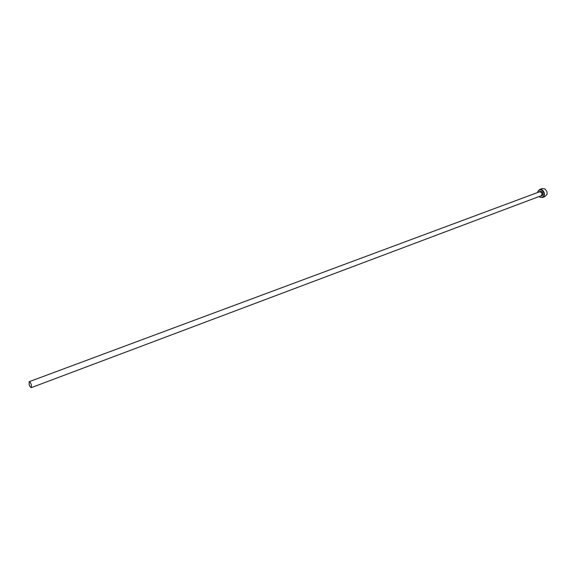 <?xml version="1.0" encoding="UTF-8"?>
<svg xmlns="http://www.w3.org/2000/svg" width="576" height="576" viewBox="0 0 576 576"><rect width="100%" height="100%" fill="white"/><g stroke="black" fill="none" stroke-linecap="round" stroke-linejoin="round"><path stroke-width="0.86" d="M544.666 196.582L543.276 197.222L544.738 196.668M539.172 196.502L539.777 196.978C542.815 198.036 544.19 196.711 543.917 192.996C541.865 189.144 539.834 188.726 537.818 191.743L537.674 192.506M537.631 192.521L537.79 191.578L539.546 189.54C541.699 189.101 543.269 190.224 544.255 192.902C544.709 195.17 544.133 196.704 542.527 197.51L539.87 197.129L539.122 196.517M544.838 196.632L547.056 194.35L547.02 191.858L545.033 188.95L542.318 188.518L539.546 189.54M29.182 384.638C29.916 386.626 30.643 387.619 31.363 387.619L31.327 384.689C30.593 382.709 29.866 381.708 29.146 381.708L29.182 384.638M542.527 197.51L544.687 196.675M543.902 196.985L544.63 196.711M29.146 381.708L539.892 191.678L542.246 193.363L541.382 195.667L31.363 387.619M539.186 191.945C540.554 190.649 541.742 191.074 542.758 193.219C542.995 195.206 542.304 196.114 540.677 195.934"/></g></svg>
